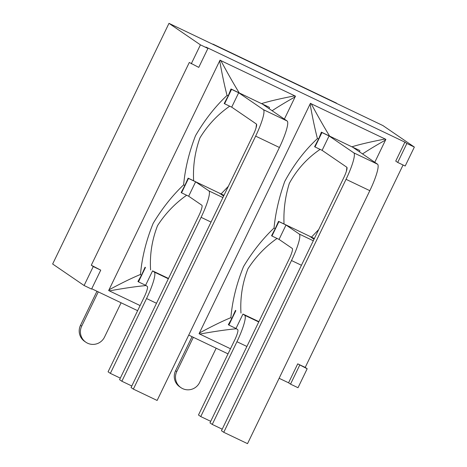 <?xml version="1.0" encoding="UTF-8"?>
<svg xmlns="http://www.w3.org/2000/svg" width="467" height="467" viewBox="0 0 467 467"><rect width="100%" height="100%" fill="white"/><g stroke="black" fill="none" stroke-linecap="round" stroke-linejoin="round"><path stroke-width="0.7" d="M100.744 270.136L93.254 266.564L84.095 285.512L91.579 289.091L100.744 270.136L91.293 265.221L189.31 62.461L198.755 67.382L207.92 48.434L205.959 47.091L404.901 142.143L395.742 161.092L397.703 162.434L405.193 166.013L414.352 147.064L406.862 143.486L397.703 162.434M93.254 266.564L91.293 265.221M403.068 164.997L305.214 367.424L297.724 363.851L288.565 382.8L279.12 378.288M305.214 367.424L307.175 368.767L297.724 363.851M299.686 365.194L290.527 384.143L288.565 382.8M404.901 142.143L406.862 143.486M228.019 353.869L188.726 335.096M137.619 310.678L91.742 288.758M84.095 285.512L52.648 264.007L168.984 23.35L200.431 44.855L191.272 63.804M290.527 384.143L298.016 387.715L307.175 368.767M207.92 48.434L200.431 44.855M414.352 147.064L382.905 125.559L168.984 23.35M210.71 421.322L200.757 416.564L198.469 415L234.65 340.151A10.525 1.81 -64.5 0 0 237.721 329.644L235.998 328.464L242.963 314.063L244.685 315.243A26.531 4.553 115.5 0 1 236.944 341.716L246.891 346.473M258.893 321.646L242.963 314.063M369.817 190.676A26.531 4.553 -64.5 0 0 377.558 164.203L353.788 152.843A26.531 4.553 115.5 0 1 346.047 179.322L369.817 190.676L247.522 443.65L223.757 432.296L346.047 179.322M362.532 153.923C368.726 149.819 376.233 145.284 385.053 140.322L385.59 139.219L385.865 139.347A27.372 0.718 25.8 0 0 385.59 139.219L385.164 139.008C370.302 141.91 359.211 144.507 351.896 146.819L359.386 150.31L352.842 147.298L377.558 164.203M291.496 260.522L212.257 424.427L209.963 422.863L289.201 258.952A10.525 1.81 -64.5 0 0 292.272 248.444L279.056 239.402L286.014 225.001L299.236 234.043A26.531 4.553 115.5 0 1 291.496 260.522L301.443 265.274M314.367 238.549L309.784 236.36L314.022 239.256M212.257 424.427L222.204 429.185M223.757 432.296L221.463 430.726L343.753 177.752A10.525 1.81 -64.5 0 0 346.823 167.244L322.107 150.345L329.072 135.944L353.788 152.843M200.757 416.564L236.944 341.716M359.952 150.695L359.421 151.798M318.71 229.56L311.471 237.131L278.525 221.346L275.232 228.672L274.018 228.054C262.664 238.841 252.501 251.678 243.54 266.564C236.559 283.749 232.338 300.783 230.885 317.648L231.755 318.652L228.322 324.682L228.888 325.067L235.853 310.666M235.467 310.403L231.755 318.652M240.978 313.083C240.061 297.888 242.379 283.136 247.936 268.834C255.811 256.663 265.525 246.529 277.071 238.427M275.232 228.672L271.56 235.747L271.946 236.004L278.904 221.603L286.014 225.001M230.885 317.648C222.52 321.098 212.181 326.135 199.87 332.761L199.339 333.87A27.372 0.718 -154.2 0 0 199.053 333.736L310.444 103.312L310.724 103.446A27.372 0.718 25.8 0 0 310.444 103.312M199.374 333.782L199.753 334.068C214.738 331.377 226.962 329.603 236.43 328.756M199.753 334.068L230.488 348.756M385.164 139.008L310.683 103.534M374.773 162.3L385.865 139.347M351.896 146.819L321.389 132.155L318.739 138.711L314.612 146.685L314.997 146.947L321.961 132.546L329.072 135.944M329.708 136.218C324.623 127.981 318.436 117.129 311.145 103.645M310.724 103.446L310.193 104.555C312.656 118.291 315.073 129.639 317.437 138.606L318.739 138.711M284.035 224.02C283.411 210.278 285.174 196.724 289.324 183.373C296.959 169.451 307.228 158.115 320.123 149.37M317.437 138.606C304.764 150.321 293.866 164.606 284.736 181.453C279.108 197.261 275.536 212.794 274.018 228.048M346.905 167.32L346.403 171.237M385.544 139.3L385.053 140.322M314.384 238.509L311.466 237.131M278.525 221.346L278.904 221.603M321.389 132.155L321.961 132.546M279.056 239.402L271.946 236.004M322.107 150.345L314.997 146.947M235.998 328.464L228.888 325.067M120.311 378.13L110.364 373.378L108.07 371.808L144.256 296.959A10.525 1.81 -64.5 0 0 147.327 286.452L145.605 285.279L152.569 270.872L154.285 272.051A26.531 4.553 115.5 0 1 146.55 298.53L156.498 303.281M168.499 278.455L152.569 270.872M279.418 147.49A26.531 4.553 -64.5 0 0 287.158 121.011L263.388 109.657A26.531 4.553 115.5 0 1 255.653 136.13L279.418 147.49L157.128 400.458L133.358 389.104L255.653 136.13M272.133 110.737C278.326 106.628 285.833 102.092 294.659 97.13L295.191 96.027L295.471 96.155A27.372 0.718 25.8 0 0 295.191 96.027L294.765 95.823C279.908 98.718 268.817 101.321 261.502 103.627L268.986 107.118L262.442 104.106L287.158 121.011M201.102 217.33L121.864 381.241L119.57 379.671L198.808 215.76A10.525 1.81 -64.5 0 0 201.878 205.252L188.662 196.216L195.62 181.815L208.837 190.851A26.531 4.553 115.5 0 1 201.102 217.33L211.049 222.082M223.967 195.358L219.391 193.169L223.623 196.064M121.864 381.241L131.811 385.993M133.358 389.104L131.064 387.534L253.359 134.566A10.525 1.81 -64.5 0 0 256.43 124.059L231.714 107.153L238.678 92.752L263.388 109.657M110.364 373.378L146.55 298.53M269.558 107.509L269.021 108.607M228.31 186.374L221.072 193.945L188.125 178.155L184.833 185.481L183.624 184.862C172.265 195.65 162.107 208.486 153.147 223.372C146.159 240.558 141.939 257.591 140.485 274.462L141.355 275.466L137.928 281.49L138.495 281.875L145.453 267.474M145.074 267.217L141.355 275.466M150.584 269.897C149.662 254.696 151.985 239.945 157.542 225.643C165.417 213.472 175.125 203.338 186.672 195.235M184.833 185.481L181.167 192.556L181.546 192.818L188.51 178.417L195.62 181.815M140.485 274.462C132.126 277.912 121.788 282.949 109.476 289.575L108.939 290.678A27.372 0.718 -154.2 0 0 108.653 290.544L220.045 60.12L220.331 60.261A27.372 0.718 25.8 0 0 220.045 60.12M108.98 290.591L109.36 290.883C124.345 288.186 136.568 286.417 146.031 285.57M109.36 290.883L140.094 305.564M294.765 95.823L220.284 60.342M284.374 119.108L295.471 96.155M261.502 103.627L230.996 88.963L228.34 95.525L224.218 103.493L224.604 103.756L231.562 89.355L238.678 92.752M239.314 93.026C234.23 84.796 228.042 73.938 220.751 60.459M220.331 60.261L219.794 61.364C222.263 75.099 224.68 86.453 227.044 95.414L228.34 95.525M193.642 180.834C192.83 166.159 194.937 151.833 199.964 137.853C207.786 125.068 217.704 114.508 229.729 106.172M227.044 95.414C215.141 106.599 204.628 120.031 195.51 135.71C189.059 152.295 185.101 168.675 183.63 184.862M256.506 124.134L256.004 128.051M295.15 96.109L294.659 97.13M223.985 195.317L221.072 193.945M188.125 178.155L188.51 178.417M230.996 88.963L231.562 89.355M188.662 196.216L181.546 192.818M231.714 107.153L224.604 103.756M145.605 285.279L138.495 281.875M336.503 103.137L212.975 44.12L336.503 103.137M216.174 348.213L199.602 382.502A12.842 12.65 -55.6 0 1 180.933 387.645A12.842 12.65 -55.6 0 1 176.765 371.592L193.344 337.302M180.933 387.645L179.725 386.822A12.842 12.65 -55.6 0 1 175.563 370.763L192.036 336.678M121.099 302.785L104.526 337.075A12.842 12.65 -55.6 0 1 85.858 342.223A12.842 12.65 -55.6 0 1 81.696 326.164L98.268 291.881M85.858 342.223L84.65 341.395A12.842 12.65 -55.6 0 1 80.487 325.341L96.961 291.256M258.741 321.956L244.685 315.243M313.293 240.762L299.236 234.043M168.348 278.77L154.285 272.051M222.899 197.57L208.837 190.851M175.563 370.763L176.765 371.592M80.487 325.341L81.696 326.164"/></g></svg>
